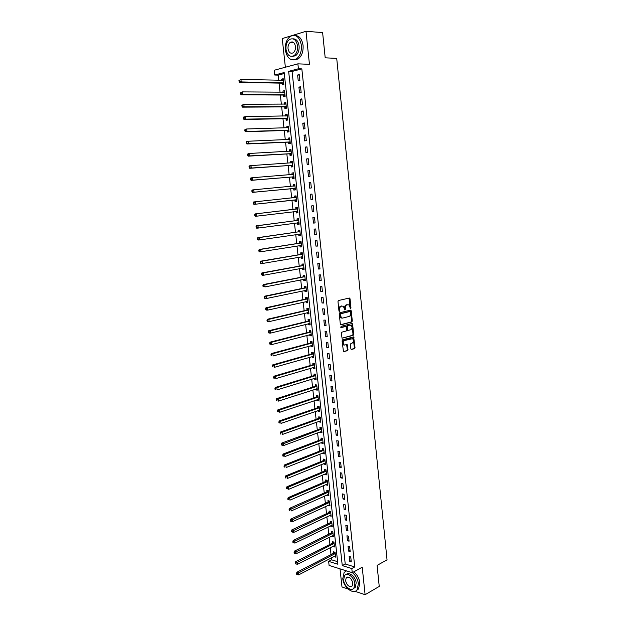 <?xml version="1.0" encoding="UTF-8"?>
<svg xmlns="http://www.w3.org/2000/svg" width="626" height="626" viewBox="0 0 626 626"><rect width="100%" height="100%" fill="white"/><g stroke="black" fill="none" stroke-linecap="round" stroke-linejoin="round"><path stroke-width="0.94" d="M350.615 308.665L350.967 307.961L350.028 298.766L349.339 298.039L338.502 300.519L337.977 301.536L338.948 310.856L339.441 311.365L339.675 309.447C339.621 307.718 340.168 306.63 341.326 306.184L343.314 306.161L344.824 309.964L345.419 309.299L345.294 308.102C345.239 306.388 345.779 305.308 346.929 304.862L348.878 304.831L350.615 308.665M350.216 308.438L349.042 298.109M339.042 311.153L339.026 309.432L339.675 309.447M344.668 309.784L344.644 308.086L345.294 308.102M292.232 41.887L291.849 42.419M350.865 348.815L351.546 349.496L354.519 348.635L355.02 347.618L353.659 336.905L342.594 339.801L342.078 340.834L343.471 351.671L347.485 350.677L347.993 349.644L347.211 344.668L344.089 344.965C342.782 343.236 342.946 341.749 344.566 340.505L352.548 338.697C353.846 340.403 353.69 341.882 352.094 343.134L350.928 343.463L350.427 344.488L350.865 348.815M351.804 568.557L352.25 572.696L329.088 565.411L328.642 561.373L337.883 564.237L284.173 72.538L274.736 75.034L274.211 70.261L297.89 63.844L298.414 68.766L288.649 71.348L342.265 565.599L351.804 568.557L354.762 566.945L301.842 68.883L298.414 68.766M297.89 63.844L309.447 64.314L305.989 31.3L322.617 32.591L325.199 57.819L336.718 58.382L387.04 559.847L377.087 565.403L379.239 586.437L365.107 594.7L362.219 567.211L352.25 572.696M351.796 322.007L352.297 320.997L351.256 310.832L350.576 310.113L339.769 312.742L339.253 313.767L340.325 324.065L341.029 324.784L351.796 322.007L351.147 321.983L351.648 320.974L350.294 310.183M352.626 324.221L353.659 334.339L353.158 335.356L342.078 338.228L341.28 333.204L341.796 332.171L346.186 331.005L346.694 329.98L346.053 326.436L341.131 327.57L341.006 326.349L351.945 323.509L352.626 324.221L351.976 324.198L353.009 334.307L353.659 334.339M340.02 568.846L341.992 586.969L348.072 589.003M354.95 591.304L365.107 594.7M305.989 31.3L292.444 35.455M291.544 35.729L282.248 38.585L285.37 67.232M301.842 68.883L292.076 71.458L345.231 564.01L354.762 566.945M297.616 75.01L298.234 80.84L299.87 80.433L299.244 74.588L297.616 75.01L299.291 75.057M298.915 87.147L299.533 92.953L301.161 92.57L300.543 86.748L298.915 87.147L300.59 87.171M300.206 99.237L300.824 105.019L302.452 104.659L301.834 98.861L300.206 99.237L301.873 99.237M301.497 111.271L302.115 117.039L303.743 116.702L303.125 110.927L301.497 111.271L303.156 111.256M302.781 123.267L303.391 129.003L305.019 128.69L304.408 122.939L302.781 123.267L304.439 123.228M304.056 135.208L304.674 140.928L306.294 140.639L305.684 134.911L304.056 135.208L305.715 135.146M305.332 147.11L305.942 152.807L307.569 152.541L306.959 146.828L305.332 147.11L306.983 147.024M306.599 158.957L307.209 164.63L308.837 164.388L308.227 158.707L306.599 158.957L308.242 158.855M307.867 170.765L308.469 176.415L310.097 176.196L309.487 170.53L307.867 170.765L309.502 170.64M309.127 182.518L309.729 188.152L311.349 187.949L310.746 182.315L309.127 182.518L310.754 182.377M310.379 194.232L310.981 199.835L312.601 199.663L311.998 194.044L310.379 194.232L312.006 194.068M311.631 205.899L312.225 211.478L313.845 211.33L313.25 205.735L311.631 205.899M312.875 217.519L313.469 223.075L315.089 222.95L314.495 217.379L312.875 217.519M314.111 229.093L314.706 234.633L316.326 234.523L315.731 228.975L314.111 229.093M315.347 240.619L315.934 246.135L317.554 246.057L316.967 240.525L315.347 240.619M316.576 252.106L317.163 257.599L318.783 257.536L318.196 252.028L316.576 252.106M317.797 263.546L318.384 269.024L320.003 268.977L319.416 263.491L317.797 263.546M319.017 274.939L319.604 280.393L321.224 280.378L320.637 274.908L319.017 274.939M320.238 286.293L320.817 291.724L322.429 291.724L321.85 286.285L320.238 286.293M321.443 297.6L322.022 303.015L323.642 303.031L323.063 297.608L321.443 297.6M322.648 308.861L323.227 314.252L324.847 314.299L324.268 308.9L322.648 308.861M323.853 320.082L324.425 325.457L326.044 325.52L325.465 320.136L323.853 320.082M325.05 331.264L325.622 336.608L327.234 336.694L326.662 331.334L325.05 331.264M326.24 342.399L326.811 347.727L328.423 347.829L327.852 342.492L326.24 342.399M327.429 353.487L328.001 358.8L329.612 358.925L329.041 353.604L327.429 353.487M328.611 364.535L329.182 369.825L330.786 369.974L330.223 364.676L328.611 364.535M329.792 375.545L330.356 380.811L331.968 380.976L331.404 375.702L329.792 375.545M330.966 386.508L331.53 391.759L333.134 391.946L332.57 386.688L330.966 386.508M332.132 397.44L332.696 402.667L334.3 402.87L333.744 397.627L332.132 397.44M333.298 408.316L333.861 413.528L335.466 413.755L334.91 408.535L333.298 408.316M334.464 419.162L335.02 424.35L336.624 424.592L336.068 419.397L334.464 419.162M335.614 429.96L336.17 435.133L337.774 435.391L337.218 430.211L335.614 429.96M336.772 440.72L337.32 445.868L338.924 446.15L338.376 440.994L336.772 440.72M337.915 451.44L338.47 456.573L340.067 456.87L339.519 451.729L337.915 451.44M339.057 462.121L339.605 467.231L341.209 467.552L340.661 462.434L339.057 462.121M340.2 472.763L340.747 477.849L342.344 478.194L341.804 473.092L340.2 472.763M341.334 483.358L341.874 488.437L343.478 488.789L342.938 483.71L341.334 483.358M342.469 493.922L343.009 498.977L344.605 499.352L344.065 494.282L342.469 493.922M343.588 504.439L344.128 509.478L345.732 509.869L345.192 504.822L343.588 504.439M344.715 514.924L345.255 519.94L346.851 520.347L346.311 515.323L344.715 514.924M345.834 525.363L346.366 530.363L347.962 530.793L347.43 525.785L345.834 525.363M346.945 535.77L347.477 540.747L349.073 541.193L348.541 536.208L346.945 535.77M348.056 546.13L348.588 551.099L350.184 551.561L349.652 546.592L348.056 546.13M349.159 556.459L349.691 561.405L351.28 561.89L350.756 556.937L349.159 556.459M284.282 73.516L278.155 75.136L278.726 80.284M279.04 83.117L280.041 92.265M280.354 95.035L281.364 104.19M281.661 106.913L282.67 116.068M282.968 118.744L283.977 127.907M284.267 130.521L285.276 139.692M285.558 142.258L286.567 151.437M286.849 153.949L287.858 163.136M288.132 165.593L289.142 174.787M289.408 177.197L290.425 186.391M290.683 188.747L291.7 197.949M291.951 200.257L292.968 209.436M293.226 211.768L294.228 220.868M294.486 223.232L295.48 232.254M295.746 234.648L296.732 243.6M296.998 246.018L297.976 254.899M298.25 257.349L299.22 266.152M299.494 268.64L300.457 277.365M300.738 279.885L301.693 288.539M301.967 291.082L302.914 299.666M303.203 302.241L304.142 310.754M304.424 313.36L305.355 321.795M305.644 324.432L306.568 332.797M306.865 335.466L307.781 343.76M308.078 346.452L308.986 354.676M309.283 357.399L310.183 365.553M310.488 368.307L311.38 376.39M311.685 379.176L312.57 387.189M312.875 389.998L313.751 397.948M314.064 400.781L314.933 408.661M315.254 411.525L316.114 419.342M316.435 422.229L317.288 429.976M317.609 432.895L318.454 440.579M318.783 443.521L319.62 451.135M319.949 454.108L320.778 461.652M321.115 464.648L321.936 472.129M322.273 475.157L323.086 482.576M323.423 485.627L324.237 492.975M324.573 496.058L325.379 503.343M325.723 506.45L326.514 513.672M326.858 516.802L327.648 523.962M328.001 527.115L328.783 534.213M329.135 537.39L329.91 544.424M330.262 547.633L331.029 554.605M331.389 557.836L331.608 559.824L337.61 561.671M282.107 83.289L282.271 84.839L283.844 84.447L283.218 78.719L281.645 79.126L281.778 80.355M283.406 95.175L283.578 96.717L285.143 96.349L284.517 90.645L282.952 91.02L283.093 92.288M284.705 107.007L284.877 108.548L286.442 108.196L285.824 102.515L284.251 102.875L284.4 104.182M286.004 118.799L286.168 120.333L287.733 120.004L287.115 114.347L285.55 114.683L285.699 116.021M287.287 130.544L287.459 132.07L289.024 131.765L288.406 126.131L286.841 126.436L286.99 127.821M288.57 142.243L288.743 143.761L290.308 143.479L289.689 137.861L288.124 138.15L288.281 139.567M289.854 153.894L290.018 155.404L291.583 155.154L290.973 149.551L289.408 149.825L289.564 151.273M291.129 165.499L291.293 167.009L292.858 166.774L292.248 161.203L290.683 161.445L290.847 162.932M292.397 177.064L292.561 178.566L294.126 178.355L293.516 172.799L291.951 173.026L292.115 174.529M293.664 188.582L293.829 190.077L295.386 189.889L294.783 184.357L293.218 184.553L293.383 186.055M294.924 200.054L295.081 201.541L296.646 201.376L296.043 195.868L294.478 196.048L294.643 197.534M296.176 211.486L296.341 212.965L297.898 212.824L297.303 207.331L295.738 207.488L295.902 208.974M297.428 222.872L297.585 224.351L299.15 224.225L298.547 218.756L296.99 218.889L297.154 220.368M300.316 234.852L298.688 234.218L298.829 235.681L300.394 235.579L299.799 230.133L298.234 230.251L298.399 231.722M299.917 245.556L300.073 246.98L301.63 246.894L301.036 241.472L299.478 241.558L299.635 243.029M301.153 256.856L301.309 258.225L302.867 258.162L302.272 252.763L300.715 252.834L300.871 254.297M302.389 268.108L302.538 269.43L304.095 269.391L303.508 264.008L301.943 264.062L302.108 265.518M303.618 279.313L303.759 280.597L305.324 280.581L304.729 275.213L303.172 275.244L303.336 276.7M304.846 290.48L304.979 291.716L306.537 291.724L305.957 286.379L304.4 286.387L304.557 287.835M306.067 301.607L306.2 302.796L307.757 302.82L307.17 297.499L305.613 297.483L305.778 298.931M307.288 312.687L307.413 313.837L308.97 313.876L308.383 308.579L306.826 308.548L306.99 309.98M308.493 323.728L308.618 324.831L310.175 324.894L309.596 319.612L308.039 319.557L308.195 320.989M309.706 334.722L309.823 335.786L311.372 335.872L310.801 330.606L309.244 330.536L309.4 331.96M310.903 345.685L311.02 346.702L312.57 346.804L311.998 341.561L310.441 341.467L310.598 342.892M312.108 356.601L312.21 357.571L313.767 357.696L313.196 352.469L311.638 352.36L311.795 353.776M313.297 367.47L313.399 368.409L314.956 368.55L314.385 363.346L312.828 363.213L312.984 364.622M314.487 378.307L314.588 379.2L316.138 379.356L315.567 374.176L314.017 374.019L314.174 375.428M315.676 389.098L315.77 389.951L317.319 390.131L316.748 384.967L315.199 384.794L315.355 386.195M316.85 399.85L316.944 400.663L318.493 400.859L317.93 395.71L316.38 395.522L316.529 396.915M318.031 410.562L318.11 411.329L319.659 411.548L319.103 406.423L317.554 406.211L317.703 407.604M319.197 421.235L319.283 421.963L320.825 422.198L320.269 417.088L318.72 416.869L318.877 418.246M320.371 431.87L320.442 432.558L321.991 432.809L321.435 427.722L319.886 427.48L320.035 428.857M321.529 442.465L321.6 443.106L323.149 443.38L322.593 438.31L321.044 438.051L321.201 439.421M322.687 453.021L322.758 453.623L324.299 453.913L323.752 448.865L322.202 448.584L322.351 449.953M323.845 463.53L323.908 464.101L325.45 464.406L324.902 459.374L323.352 459.077L323.501 460.439M324.996 474.007L325.05 474.539L326.592 474.86L326.044 469.852L324.503 469.531L324.651 470.893M326.138 484.446L326.193 484.939L327.734 485.283L327.187 480.283L325.645 479.946L325.794 481.3M327.281 494.845L328.877 495.659L328.329 490.682L326.788 490.33L326.936 491.676M328.415 505.205L330.004 505.996L329.464 501.043L327.922 500.667L328.071 502.013M329.55 515.534L331.131 516.301L330.591 511.364L329.049 510.972L329.198 512.311M330.685 525.817L332.257 526.568L331.717 521.646L330.176 521.239L330.325 522.569M331.803 536.067L333.376 536.795L332.844 531.889L331.303 531.466L331.444 532.796M332.93 546.279L334.495 546.983L333.955 542.1L332.422 541.654L332.562 542.985M334.041 556.451L335.606 557.14L335.074 552.273L333.533 551.811L333.681 553.134M331.608 559.824L328.642 561.373M278.155 75.136L274.736 75.034M292.076 71.458L288.649 71.348M345.231 564.01L342.265 565.599M281.645 79.126L283.265 79.166M282.952 91.02L284.564 91.036M284.251 102.875L285.863 102.867M285.55 114.683L287.154 114.66M286.841 126.436L288.437 126.397M288.124 138.15L289.713 138.088M289.408 149.825L290.988 149.739M290.683 161.445L292.264 161.344M291.951 173.026L293.531 172.901M293.218 184.553L294.791 184.412M294.478 196.048L296.043 195.883M295.081 201.541L296.646 201.376M296.341 212.965L297.898 212.777M297.585 224.351L299.142 224.139M298.829 235.681L300.378 235.454M300.073 246.98L301.615 246.73M301.309 258.225L302.843 257.959M302.538 269.43L304.072 269.149M303.759 280.597L305.292 280.291M304.979 291.716L306.505 291.395M306.2 302.796L307.718 302.46M307.413 313.837L308.923 313.477M308.618 324.831L310.128 324.456M309.823 335.786L311.325 335.395M311.02 346.702L312.515 346.295M312.21 357.571L313.704 357.149M313.399 368.409L314.886 367.963M314.588 379.2L316.067 378.738M315.77 389.951L317.241 389.474M316.944 400.663L318.415 400.163M318.11 411.329L319.581 410.82M319.283 421.963L320.747 421.439M320.442 432.558L321.905 432.01M321.6 443.106L323.055 442.551M322.758 453.623L324.205 453.044M323.908 464.101L325.356 463.506M325.05 474.539L326.49 473.929M326.193 484.939L327.633 484.313M327.328 495.299L328.76 494.657M328.462 505.62L329.894 504.963M329.589 515.902L331.013 515.237M330.716 526.153L332.14 525.464M331.835 536.365L333.251 535.66M332.954 546.537L334.362 545.817M334.065 556.67L335.473 555.943M310.981 199.835L312.601 199.663M312.225 211.478L313.845 211.283M313.469 223.075L315.081 222.856M314.706 234.633L316.31 234.39M315.934 246.135L317.538 245.877M317.163 257.599L318.759 257.325M318.384 269.024L319.98 268.718M319.604 280.393L321.185 280.072M320.817 291.724L322.398 291.387M322.022 303.015L323.603 302.655M323.227 314.252L324.8 313.876M324.425 325.457L325.99 325.058M325.622 336.608L327.179 336.193M326.811 347.727L328.368 347.289M328.001 358.8L329.55 358.346M329.182 369.825L330.724 369.356M330.356 380.811L331.897 380.326M331.53 391.759L333.063 391.25M332.696 402.667L334.221 402.142M333.861 413.528L335.38 412.98M335.02 424.35L336.538 423.786M336.17 435.133L337.688 434.554M337.32 445.868L338.83 445.274M338.47 456.573L339.973 455.955M339.605 467.231L341.107 466.597M340.747 477.849L342.242 477.2M341.874 488.437L343.369 487.764M343.009 498.977L344.496 498.288M344.128 509.478L345.615 508.774M345.255 519.94L346.726 519.22M346.366 530.363L347.837 529.627M347.477 540.747L348.948 540.003M348.588 551.099L350.051 550.332M349.691 561.405L351.147 560.622M344.644 308.086C344.59 306.372 345.129 305.3 346.28 304.854L347.172 304.643M339.026 309.432C338.971 307.71 339.519 306.623 340.677 306.177L341.585 305.965M340.63 324.691L351.147 321.983M350.529 311.983L350.051 311.482L340.567 313.798L340.208 314.518L341.46 317.898L342.563 318.094L349.034 316.474C350.169 316.013 350.709 314.941 350.654 313.235L350.529 311.983M349.551 311.466L350.051 311.482M341.866 318.086L340.81 317.883L339.683 315.762L339.918 313.782L349.394 311.466M342.023 338.189L352.508 335.325L353.009 334.307M345.302 326.357L340.802 327.461M350.693 329.8C352.305 328.556 352.454 327.069 351.131 325.348L349.574 325.176L347.743 325.849L347.234 326.866L347.868 330.403L350.693 329.8M347.704 330.395L346.882 329.73L346.585 326.842L347.086 325.817L349.574 325.176M351.976 324.198L351.687 323.579M344.347 345.098L343.431 344.926C342.132 343.197 342.297 341.71 343.917 340.466L350.975 338.517M343.408 351.624L346.835 350.63L347.344 349.598L346.624 344.676M351.123 349.386L353.87 348.596L354.371 347.579L353.064 336.921M283.382 80.277L240.932 79.432L241.221 81.928L239.664 82.35L281.747 83.164L283.821 84.236M283.335 79.799L282.349 80.371M239.703 81.286L239.586 80.292L238.96 80.457L239.077 81.458L241.221 81.928L283.672 82.898M238.96 80.457L240.932 79.432L239.586 80.292M239.664 82.35L239.077 81.458M284.689 92.186L242.387 91.897L242.677 94.385L241.12 94.776L283.054 95.058L285.12 96.091M284.634 91.67L283.578 92.296M241.159 93.751L241.041 92.758L240.415 92.914L240.533 93.908L242.677 94.385L284.979 94.8M240.415 92.914L242.387 91.897L241.041 92.758M241.12 94.776L240.533 93.908M285.988 104.057L243.835 104.307L244.117 106.788L242.567 107.156L284.353 106.897L286.411 107.907M285.925 103.501L284.807 104.182M242.606 106.162L242.489 105.168L241.871 105.317L241.98 106.303L244.117 106.788L286.278 106.663M241.871 105.317L243.835 104.307L242.489 105.168M242.567 107.156L241.98 106.303M287.287 115.88L245.275 116.671L245.556 119.136L243.999 119.48L285.652 118.69L287.702 119.668M287.217 115.286L286.035 116.021M244.046 118.517L243.929 117.531L243.311 117.665L243.428 118.65L245.556 119.136L287.569 118.471M243.311 117.665L243.717 117.015L245.275 116.671L243.929 117.531M243.999 119.48L243.428 118.65M288.57 127.657L246.707 128.979L246.988 131.437L245.439 131.75L286.943 130.435L288.985 131.39M288.508 127.023L287.256 127.814M245.486 130.826L245.369 129.84L244.75 129.973L244.86 130.951L246.988 131.437L288.86 130.239M244.75 129.973L245.149 129.3L246.707 128.979L245.369 129.84M245.439 131.75L244.86 130.951M301.38 45.322C299.682 37.004 296.035 33.992 290.433 36.3C286.653 39.188 284.955 43.75 285.354 50.002C287.052 58.343 290.738 61.309 296.411 58.907C300.089 56.043 301.748 51.52 301.38 45.322M293.719 59.916L298.093 58.985C301.779 56.129 303.438 51.614 303.07 45.432C302.014 38.929 299.275 35.604 294.838 35.471M292.984 38.835C296.262 38.796 298.305 41.183 299.103 45.988C299.369 50.456 298.172 53.719 295.511 55.784L292.185 56.403M297.538 45.894C296.309 39.892 293.68 37.724 289.642 39.399C286.927 41.48 285.714 44.767 286.004 49.274C287.232 55.284 289.877 57.428 293.954 55.706C296.614 53.64 297.804 50.37 297.538 45.894M288.03 48.679C288.821 52.553 290.527 53.938 293.148 52.834C294.869 51.496 295.636 49.391 295.464 46.504C294.674 42.631 292.976 41.238 290.37 42.325C288.625 43.663 287.85 45.776 288.03 48.679M292.827 42.059L292.436 42.458M346.499 570.889L344.151 572.399L342.782 578.612C343.4 587.235 353.346 595.162 357.078 589.809L358.408 583.682C357.751 579.144 355.74 575.458 352.368 572.626M356.468 590.451L358.518 588.98L359.856 582.869C359.199 578.338 357.188 574.66 353.815 571.828M346.248 574.496C349.12 571.405 355.748 577 356.186 582.962L355.224 587.384L353.58 588.487M354.856 583.722C354.394 577.43 347.211 571.804 344.582 575.584L343.604 580.052C344.05 586.28 351.217 591.985 353.893 588.143L354.856 583.722M345.583 580.693C347.078 585.678 349.285 587.423 352.211 585.913L352.829 583.056C351.327 578.072 349.12 576.319 346.209 577.821L345.583 580.693M289.861 139.387L248.131 141.241L248.42 143.69L246.863 143.98L288.226 142.141L290.261 143.064M246.918 143.08L246.8 142.102L246.182 142.219L246.292 143.197L248.42 143.69L290.143 141.961M289.783 138.714L288.469 139.559M246.182 142.219L246.581 141.539L248.131 141.241L246.8 142.102M246.863 143.98L246.292 143.197M291.137 151.069L249.555 153.456L249.837 155.89L248.287 156.156L289.509 153.8L291.536 154.692M248.342 155.295L248.225 154.317L247.606 154.426L247.716 155.397L249.837 155.89L291.419 153.636M291.059 150.357L289.674 151.265M247.606 154.426L247.998 153.722L249.555 153.456L248.225 154.317M248.287 156.156L247.716 155.397M292.412 162.713L250.971 165.616L251.253 168.042L249.704 168.284L290.785 165.413L292.804 166.273M292.334 161.962L290.879 162.932M249.758 167.447L249.649 166.477L249.023 166.579L249.14 167.549L251.253 168.042L292.694 165.264M249.023 166.579L249.422 165.859L250.971 165.616L249.649 166.477M249.704 168.284L249.14 167.549M293.68 174.31L252.38 177.729L252.661 180.139L251.112 180.358L292.052 176.978L294.063 177.815M293.594 173.519L292.084 174.552M251.175 179.56L251.057 178.59L250.439 178.684L250.549 179.646L252.661 180.139L293.962 176.845M250.439 178.684L250.83 177.948L252.38 177.729L251.057 178.59M251.112 180.358L250.549 179.646M294.948 185.859L253.788 189.788L254.07 192.198L252.513 192.385L293.32 188.496L295.323 189.31M294.854 185.03L293.281 186.125M252.583 191.619L252.466 190.656L251.848 190.734L251.957 191.697L254.07 192.198L295.222 188.387M251.848 190.734L252.239 189.983L253.788 189.788L252.466 190.656M252.513 192.385L251.957 191.697M296.208 197.362L255.189 201.799L255.471 204.201L253.913 204.366L294.58 199.976L296.583 200.766M296.114 196.494L294.423 197.667M253.984 203.63L253.874 202.675L253.248 202.746L253.366 203.7L255.471 204.201L296.481 199.882M253.248 202.746L253.632 201.979L255.189 201.799L253.874 202.675M253.913 204.366L253.366 203.7M296.028 211.424L297.827 212.167M297.366 207.918L295.582 209.131L255.032 213.92L256.582 213.771L256.863 216.158L297.741 211.338M297.46 208.826L256.582 213.771L254.649 214.702L254.759 215.657L255.377 215.594L255.267 214.64M255.377 215.594L256.863 216.158L255.306 216.299L254.759 215.657M254.649 214.702L255.032 213.92M297.366 222.848L299.071 223.529M298.61 219.296L296.834 220.524L256.417 225.814L257.967 225.689L258.248 228.06L298.985 222.739M298.712 220.242L257.967 225.689L256.042 226.612L256.151 227.559L256.77 227.512L256.66 226.557M256.77 227.512L258.248 228.06L256.699 228.185L256.151 227.559M256.042 226.612L256.417 225.814M299.854 230.634L298.086 231.878L257.802 237.661L259.352 237.559L259.626 239.922L300.23 234.108M299.956 231.612L259.352 237.559L257.427 238.475L257.536 239.422L258.155 239.375L258.045 238.428M258.155 239.375L259.626 239.922L258.076 240.024L257.536 239.422M257.427 238.475L257.802 237.661M300.003 245.541L301.544 246.128M301.09 241.926L299.33 243.193L259.18 249.461L260.729 249.375L261.003 251.738L301.474 245.423M301.2 242.943L260.729 249.375L258.804 250.283L258.914 251.229L259.532 251.198L259.422 250.251M259.532 251.198L261.003 251.738L259.454 251.816L258.914 251.229M258.804 250.283L259.18 249.461M301.317 256.824L302.781 257.364M302.319 253.178L300.566 254.461L260.549 261.214L262.098 261.152L262.372 263.499L302.702 256.699M302.436 254.226L262.098 261.152L260.181 262.051L260.291 262.99L260.909 262.967L260.799 262.028M260.909 262.967L262.372 263.499L260.823 263.554L260.291 262.99M260.181 262.051L260.549 261.214M302.624 268.061L304.001 268.554M303.547 264.383L301.795 265.69L261.918 272.913L263.468 272.881L263.742 275.221L303.939 267.936M303.665 265.471L263.468 272.881L261.551 273.773L261.66 274.712L262.278 274.697L262.169 273.758M262.278 274.697L263.742 275.221L262.192 275.252L261.66 274.712M261.551 273.773L261.918 272.913M303.923 279.259L305.222 279.697M304.768 275.55L303.023 276.872L263.28 284.572L264.829 284.564L265.103 286.896L305.159 279.126M304.893 276.669L264.829 284.564L262.912 285.448L263.022 286.379L263.64 286.372L263.53 285.44M263.64 286.372L265.103 286.896L263.022 286.379M262.912 285.448L263.28 284.572M305.214 290.401L306.443 290.808M305.989 286.669L304.252 288.007L264.634 296.184L266.183 296.2L266.457 298.516L306.38 290.268M306.114 287.827L266.183 296.2L264.274 297.076L264.383 297.999L265.001 298.007L264.892 297.076M265.001 298.007L266.457 298.516L264.908 298.508L264.383 297.999M264.274 297.076L264.634 296.184M306.505 301.505L307.656 301.873M307.202 297.749L305.465 299.103L265.987 307.757L267.537 307.789L267.803 310.097L307.601 301.38M307.335 298.938L267.537 307.789L265.627 308.657L265.729 309.58L266.355 309.596L266.246 308.673M266.355 309.596L267.803 310.097L266.253 310.066L265.729 309.58M265.627 308.657L265.987 307.757M307.796 312.57L308.861 312.89M308.407 308.782L306.677 310.16L267.333 319.276L268.883 319.33L269.149 321.631L308.806 312.444M308.54 310.011L268.883 319.33L266.973 320.191L267.083 321.115L267.701 321.138L267.592 320.215M267.701 321.138L269.149 321.631L267.599 321.576L267.083 321.115M266.973 320.191L267.333 319.276M309.072 323.587L310.058 323.877M309.612 319.784L307.89 321.177L268.671 330.755L270.221 330.825L270.487 333.118L310.019 323.462M309.753 321.044L270.221 330.825L268.311 331.678L268.421 332.602L269.039 332.633L268.937 331.71M269.039 332.633L270.487 333.118L268.937 333.04L268.421 332.602M268.311 331.678L268.671 330.755M310.347 334.558L311.263 334.816M310.809 330.739L309.095 332.148L270.002 342.179L271.551 342.281L271.817 344.566L311.216 334.44M310.958 332.03L271.551 342.281L269.649 343.126L269.759 344.042L270.377 344.081L270.268 343.165M270.377 344.081L271.817 344.566L269.759 344.042M269.649 343.126L270.002 342.179M311.623 345.489L312.452 345.709M312.006 341.647L310.3 343.079L271.332 353.565L272.881 353.682L273.147 355.959L312.413 345.38M312.155 342.985L272.881 353.682L270.988 354.527L271.089 355.435L271.707 355.482L271.606 354.574M271.707 355.482L271.089 355.435M270.988 354.527L271.332 353.565M312.89 356.374L313.642 356.57M313.196 352.524L311.49 353.972L272.662 364.911L274.204 365.044L274.47 367.313L313.61 356.28M313.344 353.886L274.204 365.044L272.31 365.881L272.42 366.789L273.038 366.844L272.928 365.936M273.038 366.844L272.42 366.789M272.31 365.881L272.662 364.911M314.15 367.219L314.823 367.384M314.385 363.354L312.687 364.817L273.977 376.203L275.526 376.367L275.784 378.62L314.8 367.133M314.542 364.755L275.526 376.367L273.632 377.188L273.734 378.096L274.352 378.159L274.251 377.259M274.352 378.159L273.734 378.096M273.632 377.188L273.977 376.203M315.402 378.026L316.005 378.159M315.543 374.168L313.869 375.631L275.291 387.455L276.841 387.643L277.099 389.888L315.981 377.955M315.723 375.577L276.841 387.643L274.947 388.456L275.057 389.356L275.675 389.435L275.565 388.535M275.675 389.435L275.057 389.356M274.947 388.456L275.291 387.455M316.654 388.785L317.179 388.902M316.686 384.959L315.058 386.399L276.598 398.668L278.147 398.872L278.406 401.11L317.163 388.73M316.905 386.367L278.147 398.872L276.262 399.678L276.363 400.577L276.982 400.656L276.88 399.764M276.982 400.656L276.363 400.577M276.262 399.678L276.598 398.668M317.898 399.498L318.352 399.591M317.82 395.702L316.232 397.127L277.905 409.834L279.446 410.053L279.705 412.284L318.337 399.466M318.078 397.111L279.446 410.053L277.568 410.859L277.67 411.752L278.288 411.845L278.187 410.946M278.288 411.845L277.67 411.752M277.568 410.859L277.905 409.834M318.955 406.399L317.405 407.816L279.204 420.954L280.745 421.196L281.004 423.419L319.51 410.163M319.252 407.816L280.745 421.196L278.867 421.994L278.969 422.886L279.587 422.98L279.486 422.096M279.587 422.98L278.969 422.886M278.867 421.994L279.204 420.954M320.089 417.065L318.579 418.465L280.495 432.034L282.036 432.292L282.295 434.507L320.676 420.813M320.418 418.473L282.036 432.292L280.166 433.09L280.268 433.974L280.886 434.076L280.777 433.192M280.886 434.076L280.268 433.974M280.166 433.09L280.495 432.034M321.639 431.416L283.586 445.555L281.559 445.016L282.177 445.133L282.068 444.249L281.457 444.139L281.559 445.016M321.224 427.691L319.737 429.076L281.786 443.067L283.328 443.349L283.586 445.555L282.177 445.133M321.584 429.1L282.068 444.249M281.457 444.139L281.786 443.067M322.351 438.27L320.903 439.64L283.069 454.061L284.611 454.366L284.869 456.565L323 442.011M322.742 439.687L282.741 455.141L282.842 456.018L283.461 456.143L283.359 455.266M283.461 456.143L282.842 456.018M282.741 455.141L283.069 454.061M323.478 448.811L322.061 450.172L284.345 465.016L285.886 465.337L286.145 467.528L324.151 452.543M323.9 450.235L284.024 466.104L284.126 466.98L284.736 467.113L284.634 466.237M284.736 467.113L284.126 466.98M284.024 466.104L284.345 465.016M324.604 459.32L323.212 460.666L285.62 475.924L287.162 476.269L287.412 478.444L325.301 463.044M325.05 460.744L285.3 477.028L285.401 477.904L286.012 478.037L285.91 477.168M286.012 478.037L285.401 477.904M285.3 477.028L285.62 475.924M325.723 469.782L324.362 471.12L286.888 486.785L288.43 487.153L288.68 489.321L326.443 473.506M326.193 471.206L286.567 487.912L286.669 488.781L287.287 488.922L287.185 488.053M287.287 488.922L286.669 488.781M286.567 487.912L286.888 486.785M326.842 480.212L325.504 481.535L288.156 497.615L289.689 497.999L289.948 500.158L327.586 483.929M327.335 481.637L287.835 498.75L287.937 499.611L288.555 499.767L288.453 498.899M288.555 499.767L287.937 499.611M287.835 498.75L288.156 497.615M327.954 490.596L326.639 491.911L289.415 508.398L290.949 508.797L291.2 510.957L328.728 494.313M328.478 492.028L289.713 509.705L289.095 509.541L289.196 510.409L289.815 510.566L289.713 509.705M289.815 510.566L289.196 510.409M289.095 509.541L289.415 508.398M329.065 500.941L327.781 502.248L290.667 519.142L292.209 519.564L292.452 521.708L329.855 504.658M329.612 502.388L290.965 520.472L290.354 520.3L290.456 521.161L291.067 521.325L290.965 520.472M292.452 521.708L291.067 521.325M290.354 520.3L290.667 519.142M330.168 511.254L328.908 512.553L291.919 529.846L293.453 530.285L293.704 532.421L330.99 514.963M330.739 512.702L292.217 531.192L291.606 531.012L291.708 531.865L292.319 532.045L292.217 531.192M293.704 532.421L292.319 532.045M291.606 531.012L291.919 529.846M331.279 521.528L330.035 522.82L293.164 540.504L294.697 540.966L294.948 543.094L332.109 525.23M331.866 522.976L293.469 541.873L292.851 541.686L292.952 542.539L293.563 542.726L293.469 541.873M294.948 543.094L293.563 542.726M292.851 541.686L293.164 540.504M332.375 531.764L331.162 533.039L294.4 551.123L295.941 551.6L296.184 553.728L333.235 535.465M332.985 533.219L294.705 552.515L294.095 552.32L294.197 553.173L294.807 553.361L294.705 552.515M296.184 553.728L294.807 553.361M294.095 552.32L294.4 551.123M333.478 541.96L332.281 543.235L295.636 561.71L297.17 562.203L297.42 564.316L334.347 545.661M334.104 543.423L295.949 563.11L295.331 562.915L295.433 563.76L296.043 563.956L295.949 563.11M297.42 564.316L296.043 563.956M295.331 562.915L295.636 561.71M334.566 552.116L333.392 553.384L296.865 572.25L298.406 572.759L298.649 574.871L335.458 555.818M335.215 553.587L297.178 573.674L296.567 573.463L296.661 574.308L297.28 574.519L297.178 573.674M298.649 574.871L297.28 574.519M296.567 573.463L296.865 572.25M350.31 307.945L350.967 307.961M339.151 310.637L339.801 310.652M344.769 309.283L345.419 309.299M346.28 304.854L346.929 304.862M340.677 306.177L341.326 306.184M349.371 298.766L350.028 298.766M350.607 310.817L351.256 310.832M351.648 320.974L352.297 320.997M339.918 313.782L340.567 313.798M339.558 314.502L340.208 314.518M339.683 315.762L340.341 315.786M352.508 335.325L353.158 335.356M345.059 326.349L345.709 326.373M347.086 325.817L347.743 325.849M346.585 326.842L347.234 326.866M346.882 329.73L347.532 329.761M347.563 330.434L347.962 330.45M343.917 340.466L344.566 340.505M346.89 345.262L347.54 345.302M347.344 349.598L347.993 349.644M346.835 350.63L347.485 350.677M353.338 337.508L353.987 337.547M354.371 347.579L355.02 347.618M353.87 348.596L354.519 348.635M281.747 83.164L283.32 82.773M282.013 83.242L283.578 82.843M283.054 95.058L284.627 94.682M283.32 95.129L284.885 94.753M284.353 106.897L285.925 106.545M284.619 106.96L286.184 106.616M285.652 118.69L287.217 118.361M285.91 118.752L287.475 118.424M288.093 127.79L288.492 127.712M286.943 130.435L288.508 130.138M287.201 130.498L288.766 130.192M289.298 139.528L289.775 139.441M288.226 142.141L289.791 141.859M290.464 151.226L291.059 151.124M289.509 153.8L291.074 153.542M291.56 162.885L292.334 162.768M290.785 165.413L292.35 165.17M291.035 165.46L292.6 165.225M292.483 174.521L293.602 174.364M292.052 176.978L293.617 176.759M292.311 177.025L293.876 176.806M293.304 186.11L294.869 185.914M293.32 188.496L294.885 188.309M293.571 188.543L295.136 188.348M294.564 197.589L296.129 197.417M294.58 199.976L296.145 199.804M294.83 200.015L296.395 199.843M295.824 209.029L297.381 208.881M295.582 209.131L297.147 208.974M296.09 211.447L297.647 211.298M297.076 220.43L298.633 220.297M296.834 220.524L298.399 220.391M297.608 222.809L298.899 222.707M298.32 231.784L299.877 231.667M298.086 231.878L299.643 231.769M299.291 234.132L300.144 234.069M299.564 243.091L301.122 242.998M299.33 243.193L300.887 243.099M300.746 245.423L301.38 245.392M300.801 254.352L302.358 254.289M300.566 254.461L302.123 254.391M302.108 256.691L302.616 256.668M302.029 265.58L303.587 265.534M301.795 265.69L303.352 265.635M303.422 267.912L303.853 267.905M303.258 276.755L304.815 276.731M303.023 276.872L304.58 276.841M304.479 287.897L306.036 287.89M304.252 288.007L305.809 287.999M305.699 298.993L307.256 299.001M305.465 299.103L307.022 299.118M306.912 310.042L308.469 310.081M306.677 310.16L308.235 310.199M308.117 321.052L309.674 321.107M307.89 321.177L309.447 321.232M309.322 332.023L310.879 332.101M309.095 332.148L310.652 332.226M310.527 342.954L312.077 343.048M310.3 343.079L311.85 343.173M311.717 353.839L313.274 353.956M311.49 353.972L313.047 354.081M312.914 364.692L314.463 364.825M312.687 364.817L314.236 364.95M314.095 375.498L315.653 375.647M313.869 375.631L315.426 375.78M315.277 386.258L316.834 386.43M315.058 386.399L316.607 386.571M316.459 396.986L318.008 397.181M316.232 397.127L317.781 397.314M317.632 407.675L319.182 407.886M317.405 407.816L318.955 408.027M318.798 418.317L320.348 418.551M318.579 418.465L320.121 418.692M319.964 428.927L321.514 429.17M319.737 429.076L321.287 429.319M321.122 439.491L322.672 439.757M320.903 439.64L322.453 439.906M322.28 450.024L323.83 450.305M322.061 450.172L323.603 450.462M323.431 460.517L324.98 460.814M323.212 460.666L324.753 460.971M324.581 470.963L326.123 471.284M324.362 471.12L325.903 471.441M325.723 481.378L327.265 481.715M325.504 481.535L327.046 481.871M326.858 491.754L328.407 492.106M326.639 491.911L328.188 492.271M327.993 502.091L329.542 502.459M327.781 502.248L329.323 502.623M329.127 512.389L330.669 512.78M328.908 512.553L330.45 512.944M330.254 522.647L331.796 523.054M330.035 522.82L331.577 523.226M331.373 532.875L332.915 533.297M331.162 533.039L332.703 533.469M332.492 543.063L334.034 543.501M332.281 543.235L333.815 543.673M333.611 553.212L335.145 553.674M333.392 553.384L334.933 553.846M349.112 298.093L349.668 298.093M350.388 310.16L350.904 310.167M340.81 317.883L341.46 317.898M347.219 330.379L347.868 330.403M351.796 323.548L352.281 323.572M343.431 344.926L344.089 344.965M346.749 344.644L347.211 344.668M353.197 336.882L353.659 336.905M281.943 83.211L283.508 82.812M283.257 95.097L284.822 94.722M284.572 106.936L286.137 106.592M285.871 118.737L287.444 118.408M287.178 130.49L288.743 130.185M293.61 42.529L290.37 42.325M295.511 55.784L293.954 55.706M296.411 58.907L298.093 58.985M347.587 577.062L346.209 577.821M355.224 587.384L353.893 588.143M357.078 589.809L358.518 588.98"/></g></svg>
